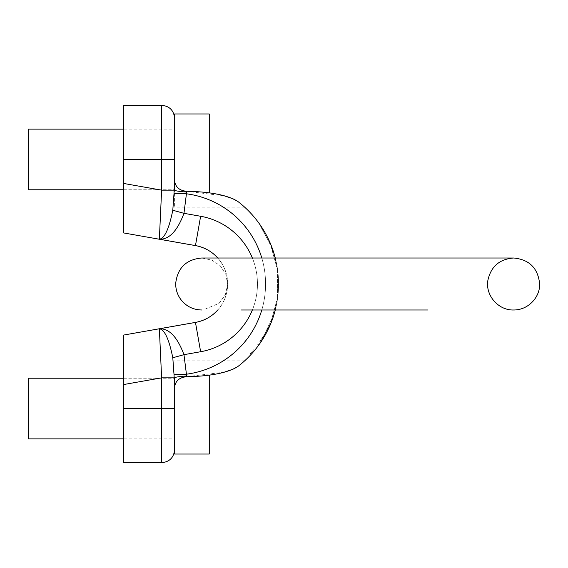 <?xml version="1.0" encoding="UTF-8"?>
<svg xmlns="http://www.w3.org/2000/svg" width="568" height="568" viewBox="0 0 568 568"><rect width="100%" height="100%" fill="white"/><g stroke="black" fill="none" stroke-linecap="round" stroke-linejoin="round"><path stroke-width="0.43" stroke-dasharray="2.84 2.13" d="M278.384 290.489A103.972 103.972 0 0 0 278.384 290.404L278.569 286.009A103.972 103.972 0 0 0 278.569 282.111L277.951 272.512A103.972 103.972 0 0 0 277.489 268.962L278.235 275.437A103.972 103.972 0 0 1 278.483 279.392L278.583 283.837A103.972 103.972 0 0 1 278.583 283.922L278.498 288.324A103.972 103.972 0 0 1 278.256 292.25L277.511 298.903A103.972 103.972 0 0 0 277.937 295.559L278.384 290.489L277.503 290.489L277.511 295.559L277.937 295.559M271.206 321.076L272.448 316.482L273.378 316.482L273.13 317.235A103.972 103.972 0 0 1 271.752 321.076L272.342 319.479L271.639 319.479L271.206 321.076L271.752 321.076M272.448 316.482L276.424 301.814L272.242 317.242L273.13 317.235L277.049 301.814L274.181 313.941L277.156 301.175L275.281 309.993A103.972 103.972 0 0 0 275.281 258.007A103.972 103.972 0 0 1 275.281 309.993M273.797 252.803L273.038 250.502A103.972 103.972 0 0 1 277.127 266.648L275.217 257.744M271.689 246.761L271.149 246.761L276.559 266.648L271.894 249.494L272.69 249.494L277.106 266.527L274.855 256.409M274.962 256.793L274.614 255.543M272.519 249.004L271.923 247.378M263.247 229.642A103.972 103.972 0 0 0 263.197 229.564L262.331 229.642L263.247 229.642A103.972 103.972 0 0 0 261.259 226.533A103.972 103.972 0 0 1 263.247 229.642L266.449 235.251L265.37 235.251L269.885 243.594L270.276 243.267M268.046 240.193L268.905 240.193L268.16 238.624M267.386 237.055L266.719 235.77M263.382 229.862A103.972 103.972 0 0 1 263.431 229.955L262.451 229.862L263.382 229.862A103.972 103.972 0 0 1 270.979 323.029A103.972 103.972 0 0 0 263.382 229.862M268.458 327.026L260.662 341.474L268.458 327.026L269.267 327.026L269.04 327.523M267.911 328.041L268.792 328.041L270.247 324.804L269.658 324.804M260.662 341.474L261.259 341.467A103.972 103.972 0 0 0 263.218 338.393A103.972 103.972 0 0 0 263.268 338.322C266.435 333.508 271.149 322.993 270.524 324.136C271.213 322.78 266.719 332.969 263.41 338.081L264.447 336.341L263.431 336.341M268.621 328.411L266.165 333.281M263.63 337.719L261.805 340.637L261.11 340.637M241.62 363.499L242.579 362.682M257.56 346.686A103.972 103.972 0 0 0 262.288 339.884A103.972 103.972 0 0 1 257.56 346.686L251.979 353.466M257.453 346.828L258.83 344.968M265.299 334.857L261.145 341.645M263.218 338.393L262.324 338.393L263.218 338.393L264.837 335.674M271.674 321.275L268.785 328.063A103.972 103.972 0 0 1 267.734 330.249A103.972 103.972 0 0 0 268.785 328.063L267.812 330.086L266.598 330.093L270.616 320.998L266.598 330.093M267.89 329.923L270.524 324.136L270.02 324.136M241.62 204.501L242.579 205.318M224.353 372.146L186.311 376.754L186.432 374.205L183.968 354.673C177.351 337.009 169.143 328.382 159.359 328.787L161.617 377.855L161.617 408.548L123.71 408.548L123.71 384.536L161.617 377.855L174.085 377.855L174.61 386.787C175.633 380.808 179.531 377.464 186.311 376.754M174.61 113.962L174.61 207.1L174.61 159.452L174.085 190.145L161.617 190.145L159.359 239.213C169.143 239.618 177.351 230.991 183.968 213.327L186.432 193.794L186.311 191.246L224.353 195.853M265.767 334.012A103.972 103.972 0 0 0 265.959 333.657A103.972 103.972 0 0 1 265.767 334.012M161.617 105.3L161.617 190.145L123.71 183.464L123.71 128.041L123.71 190.855L123.71 105.3M123.71 335.049L123.71 384.536M123.71 183.464L123.71 232.951L195.463 245.603A38.993 38.993 0 0 1 195.463 322.397L159.359 328.787C164.571 329.504 169.044 339.16 172.793 357.755L174.085 377.855A13 1.81 -2.4 0 1 186.325 376.051M217.75 309.993A38.993 38.993 0 0 0 217.75 258.007M174.61 159.452L174.61 118.293L174.61 190.855L174.61 128.041L174.61 159.452L123.71 159.452M174.61 408.548L174.61 449.707L174.61 408.548L161.617 408.548L161.617 462.7M174.61 386.787L174.61 454.038M123.71 462.7L123.71 408.548M186.325 191.948A13 1.81 -177.6 0 1 174.085 190.145L172.793 210.245C169.044 228.84 164.571 238.496 159.359 239.213L195.463 245.603A39.007 39.007 0 0 1 195.463 322.418L200.632 351.734A68.785 68.785 0 0 0 200.632 216.266L183.968 213.327L172.793 210.245M172.793 357.755L183.968 354.673L200.632 351.734M174.021 374.525L186.432 374.205A90.979 90.979 0 0 0 186.432 193.794L174.021 193.475M174.61 181.213C175.633 187.191 179.531 190.536 186.311 191.246M262.579 337.371L259.647 341.922L262.579 337.371M254.208 349.199L250.254 353.75L254.208 349.199M265.221 334.999L269.033 327.537L264.12 336.902M267.045 331.613L265.938 333.693M263.19 336.781L268.181 327.537L263.19 336.781L268.181 327.537L263.19 336.781L264.191 336.781M263.41 338.081L262.487 338.081L270.02 324.136L262.359 338.322L263.268 338.322M267.209 329.341L268.153 329.341M268.21 238.723L267.251 238.723L263.098 231.062L267.216 238.666L268.181 238.666L264.099 231.062L268.252 238.809M264.099 231.062L263.098 231.062L262.274 229.529L263.176 229.529M262.331 229.642L265.37 235.251M263.346 229.862L262.451 229.862L260.648 226.533L262.288 229.564L263.197 229.564M260.648 226.533L261.223 226.533L260.648 226.533M269.438 241.357L268.678 241.357L262.501 229.955M275.977 260.854L276.417 262.892A103.972 103.972 0 0 0 273.109 250.708L275.977 260.854L274.983 260.854L272.221 250.708L273.109 250.708M272.221 250.708L275.537 262.892L276.417 262.892M275.537 262.892L274.983 260.854M276.559 266.648L277.127 266.648M272.164 250.502L273.038 250.502M276.524 266.527L277.106 266.527M275.508 262.771L276.396 262.771M275.231 310.199L276.183 306.202C277.113 302.034 274.855 312.577 273.464 316.234L272.519 316.234L273.542 315.978M274.053 314.36L275.189 310.341M275.231 306.202L276.183 306.202L276.424 305.087L275.537 305.08L275.231 306.202M273.13 317.242L272.242 317.242L271.483 320.068L272.129 320.068M276.424 301.814L277.049 301.814M275.452 305.385L276.36 305.385M272.704 315.538L273.684 315.538M272.541 316.142L273.492 316.142M273.371 313.089L274.429 313.089M274.294 309.674L275.366 309.674M277.156 301.182L276.595 301.182L276.076 303.078L276.822 303.078M277.511 295.559L277.511 299.265L277.503 292.25L278.256 292.25M277.503 292.25L277.489 268.579L277.503 290.404L278.384 290.404M277.503 286.009L278.569 286.009M277.503 282.111L278.569 282.111M277.496 278.128L278.419 278.128M277.496 277.376L278.37 277.376M277.496 272.512L277.951 272.512M277.496 275.437L278.235 275.437M277.496 279.392L278.483 279.392M277.503 283.837L278.583 283.837M277.503 283.922L278.583 283.922M277.503 284.788L278.583 284.788M277.503 288.324L278.498 288.324M428.045 309.993L201.69 309.993M209.272 113.962L209.272 192.857M174.61 129.121L174.61 189.776L174.61 129.121L123.71 129.121M28.4 129.121L28.4 189.776M209.272 375.143L209.272 454.038M174.61 438.879L174.61 378.224L174.61 438.879L123.71 438.879M28.4 438.879L28.4 378.224M261.798 309.993A90.979 90.979 0 0 0 261.798 258.007M217.778 309.993A39.007 39.007 0 0 0 217.778 258.007M252.369 258.007A68.785 68.785 0 0 1 252.369 309.993M200.632 216.266L195.463 245.582M264.234 336.71L263.232 336.71M272.746 252.632L273.74 252.632M276.147 265.121L276.857 265.121M275.615 263.176L276.481 263.176M274.912 260.591L275.913 260.591M272.725 252.54L273.712 252.54M273.073 314.175L274.11 314.175M275.601 304.839L276.474 304.839M274.947 307.267L275.949 307.267M273.137 313.941L274.181 313.941M277.503 289.02L278.462 289.02M277.503 284.341L278.583 284.341M123.71 439.959L174.61 439.959M123.71 377.145L174.61 377.145M123.71 190.855L174.61 190.855M123.71 128.041L174.61 128.041M244.595 360.9L174.61 360.9M244.595 207.1L174.61 207.1M270.616 320.998L271.781 320.998M259.647 341.922L260.953 341.922M265.178 332.827L266.406 332.827M250.254 353.75L251.716 353.75M257.723 344.648L259.058 344.648M269.033 327.537L268.181 327.537M263.24 338.358L262.338 338.358M272.519 316.234L273.549 316.234M272.235 319.898L271.525 319.898L272.235 319.898M296.546 258.007L201.69 258.007M201.796 258.007L211.843 260.073L220.306 265.859L225.865 274.465L227.676 284.561L225.311 294.849L219.049 303.34L203.088 309.958M296.595 258.007L513.607 258.007M209.272 204.934L174.61 204.934M123.71 189.776L174.61 189.776M209.272 363.066L174.61 363.066M123.71 378.224L174.61 378.224"/><path stroke-width="0.85" d="M186.311 376.754C179.552 377.45 175.654 380.794 174.61 386.787L174.021 374.525L186.432 374.205L186.311 376.754C204.068 376.392 225.155 374.298 237.658 366.672A103.972 103.972 0 0 0 263.63 337.719L269.04 327.523A103.972 103.972 0 0 0 275.281 309.993L273.378 316.482M271.752 321.076L273.13 317.242M272.008 320.387L272.342 319.479M274.855 256.409L272.519 249.004M275.217 257.744L274.962 256.793M274.614 255.543L273.797 252.803M271.923 247.378L272.69 249.494M263.197 229.564A103.972 103.972 0 0 0 237.658 201.328A103.972 103.972 0 0 1 261.259 226.533A103.972 103.972 0 0 0 237.658 201.328L232.923 198.757M263.431 229.955C268.685 238.603 272.519 248.628 269.438 241.357L268.905 240.193M268.16 238.624L267.386 237.055M266.719 235.77L266.449 235.251M270.276 243.267L269.438 241.357M270.247 324.804L269.267 327.026M263.41 338.081L268.799 328.041M271.674 321.275L268.621 328.411M266.165 333.281L264.454 336.341M261.805 340.637L261.259 341.474M242.579 362.682L241.62 363.499M251.979 353.466L255.479 349.348M255.6 349.199L257.453 346.828M258.83 344.968L257.56 346.686M261.145 341.645L263.218 338.393M264.837 335.674L265.54 334.424M265.533 334.431L265.299 334.857A103.972 103.972 0 0 0 265.767 334.012A103.972 103.972 0 0 1 265.299 334.857M242.579 205.318L241.62 204.501M263.382 229.862A103.972 103.972 0 0 0 263.247 229.642A103.972 103.972 0 0 1 275.281 258.007A103.972 103.972 0 0 0 263.382 229.862L263.346 229.862A103.944 103.944 0 0 0 261.223 226.533L261.223 226.533M261.798 258.007A90.979 90.979 0 0 0 186.432 193.794L186.311 191.246C204.068 191.608 225.155 193.702 237.658 201.328A103.972 103.972 0 0 1 261.259 226.533M263.63 337.719A103.972 103.972 0 0 1 237.658 366.672A103.972 103.972 0 0 0 253.513 351.713A103.972 103.972 0 0 1 237.658 366.672L232.923 369.243M232.823 369.285L224.353 372.146M232.823 198.715L224.353 195.853M265.959 333.657A103.972 103.972 0 0 0 267.734 330.249A103.972 103.972 0 0 1 265.959 333.657M186.325 376.051A13 1.81 177.6 0 0 174.085 377.855L161.617 377.855L123.71 384.536L123.71 462.7L161.617 462.7L161.617 377.855L159.359 328.787L195.463 322.418L123.71 335.049L195.463 322.397A38.993 38.993 0 0 0 217.75 309.993M123.71 159.452L123.71 183.464L161.617 190.145L161.617 159.452L123.71 159.452L123.71 105.3L161.617 105.3C169.505 106.067 173.843 110.398 174.61 118.293M123.71 384.536L123.71 335.049M217.75 258.007A38.993 38.993 0 0 0 195.463 245.603L123.71 232.951L123.71 183.464M217.778 258.007A39.007 39.007 0 0 0 195.463 245.582L159.359 239.213C164.571 238.496 169.044 228.84 172.793 210.245L174.021 193.475L186.432 193.794L183.968 213.327C177.351 230.991 169.143 239.618 159.359 239.213L161.617 190.145L174.085 190.145L174.61 181.213L174.61 113.962L209.272 113.962L209.272 192.857M174.021 374.525L172.793 357.755C169.044 339.16 164.571 329.504 159.359 328.787C169.143 328.382 177.351 337.009 183.968 354.673L186.432 374.205A90.979 90.979 0 0 0 261.798 309.993M174.092 189.776L174.021 193.475M172.793 357.755L183.968 354.673L200.632 351.734L195.463 322.418A39.007 39.007 0 0 0 217.778 309.993M186.311 191.246C179.552 190.55 175.654 187.206 174.61 181.213M252.369 258.007A68.785 68.785 0 0 0 200.632 216.266L183.968 213.327L172.793 210.245M269.033 327.537L268.856 327.906M268.735 328.169L267.045 331.613M265.938 333.693L265.221 334.999M263.14 229.529L264.099 231.062M273.549 316.234L274.11 314.175M241.407 309.993L428.045 309.993M123.71 189.776L28.4 189.776L28.4 129.121L123.71 129.121M174.61 386.787L174.61 454.038L209.272 454.038L209.272 375.143M123.71 378.224L28.4 378.224L28.4 438.879L123.71 438.879M275.281 309.993A103.972 103.972 0 0 1 269.04 327.523M174.61 408.548L123.71 408.548M195.463 245.603L200.632 216.266M174.61 159.452L161.617 159.452L161.617 105.3M252.369 309.993A68.785 68.785 0 0 1 200.632 351.734M186.325 191.948A13 1.81 2.4 0 1 174.085 190.145M161.617 462.7C169.505 461.933 173.843 457.602 174.61 449.707M270.411 243.594L269.885 243.594M272.235 319.898L271.525 319.898L272.235 319.898M201.69 309.993L201.69 309.993C193.099 309.787 186.155 306.308 180.858 299.542C177.322 294.714 175.604 289.304 175.704 283.311C177.557 267.89 186.219 259.455 201.69 258.007L513.77 258.007C529.255 259.555 537.868 268.06 539.6 283.531C540.438 296.382 528.858 310.107 513.607 309.993C498.413 310.469 485.335 295.488 487.855 280.5C490.851 266.598 499.435 259.1 513.607 258.007"/></g></svg>
